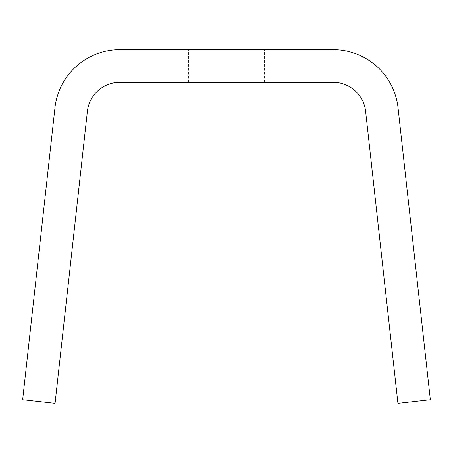 <?xml version="1.0" encoding="UTF-8"?>
<svg xmlns="http://www.w3.org/2000/svg" width="453" height="453" viewBox="0 0 453 453"><rect width="100%" height="100%" fill="white"/><g stroke="black" fill="none" stroke-linecap="round" stroke-linejoin="round"><path stroke-width="0.34" stroke-dasharray="2.27 1.7" d="M226.5 49.671L188.448 49.671L226.5 49.671M226.5 82.287L188.448 82.287L226.5 82.287M365.611 111.319A32.616 32.616 0 0 0 333.193 82.287L119.807 82.287A32.616 32.616 0 0 0 87.389 111.319L55.068 403.329L22.65 399.739L54.972 107.729A65.232 65.232 0 0 1 119.807 49.671L333.193 49.671A65.232 65.232 0 0 1 398.028 107.729L430.35 399.739L397.932 403.329L365.611 111.319M188.448 82.287L188.448 49.671M264.552 82.287L264.552 49.671"/><path stroke-width="0.68" d="M365.611 111.319A32.616 32.616 0 0 0 333.193 82.287L119.807 82.287A32.616 32.616 0 0 0 87.389 111.319L55.068 403.329L22.65 399.739L54.972 107.729A65.232 65.232 0 0 1 119.807 49.671L333.193 49.671A65.232 65.232 0 0 1 398.028 107.729L430.35 399.739L397.932 403.329L365.611 111.319"/></g></svg>
